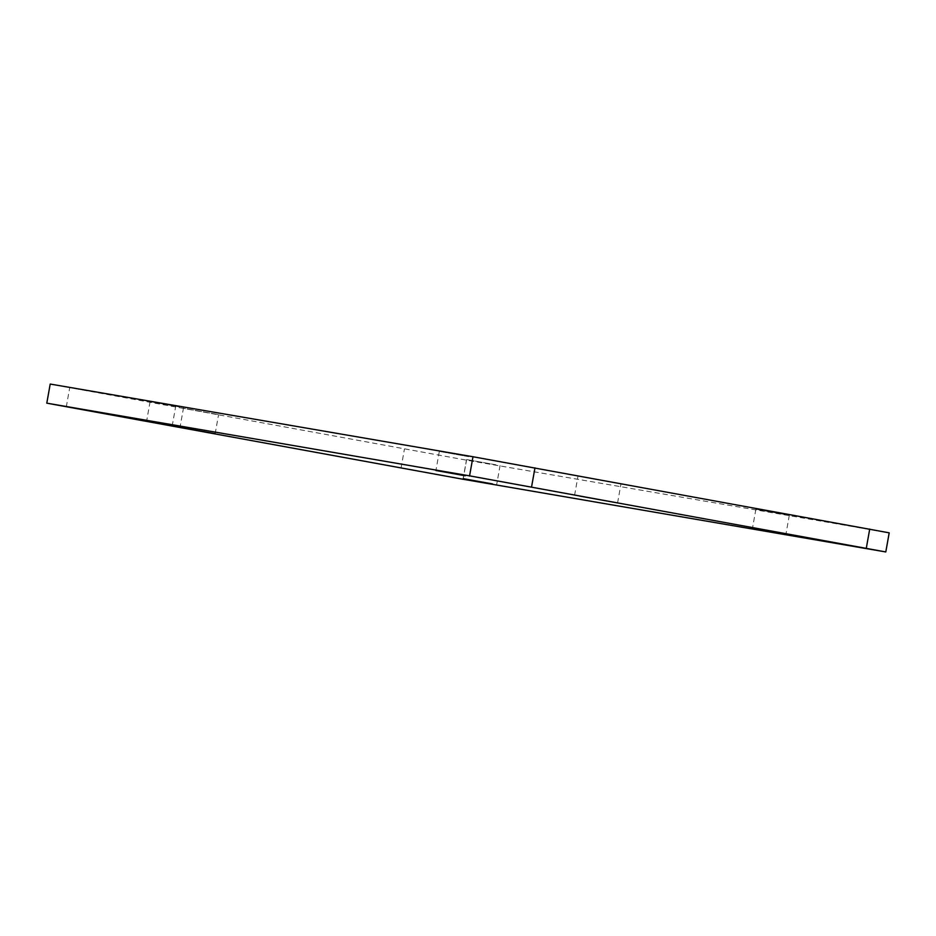 <?xml version="1.0" encoding="UTF-8"?>
<svg xmlns="http://www.w3.org/2000/svg" width="936" height="936" viewBox="0 0 936 936"><rect width="100%" height="100%" fill="white"/><g stroke="black" fill="none" stroke-linecap="round" stroke-linejoin="round"><path stroke-width="0.7" stroke-dasharray="4.68 3.51" d="M785.175 514.554L755.867 509.266L785.175 514.554M468.632 456.674L439.323 451.398L468.632 456.674M179.408 406.938L150.088 401.661L179.408 406.938M495.951 464.818L466.631 459.541L495.951 464.818M180.882 407.827L218.568 414.625L180.882 407.827M583.303 477.021L620.989 483.807L583.303 477.021M50.205 384.052L466.42 460.149L889.2 532.841M66.28 406.949L69.685 387.843M401.029 468.152L404.434 449.046M463.016 479.255L466.42 460.149M789.317 515.233L785.912 534.339M472.774 457.353L469.369 476.459M183.538 407.616L180.133 426.734M500.081 465.496L496.677 484.602M215.163 433.731L218.568 414.625M617.584 502.925L620.989 483.807M574.587 495.261L577.992 476.155M172.177 426.067L175.582 406.961M466.631 459.541L463.226 478.647M150.088 401.661L146.683 420.767M439.323 451.398L435.919 470.504M755.867 509.266L752.462 528.384"/><path stroke-width="1.4" d="M781.782 533.66L752.462 528.384L781.782 533.66M465.239 475.78L435.919 470.504L465.239 475.78M176.003 426.055L146.683 420.767L176.003 426.055M492.547 483.935L463.226 478.647L492.547 483.935M177.489 426.945L215.163 433.731L177.489 426.945M579.899 496.127L617.584 502.925L579.899 496.127M46.8 403.159L463.016 479.255L885.795 551.947L469.579 475.851L46.8 403.159L50.205 384.052L472.984 456.745L889.2 532.841L885.795 551.947M866.315 548.157L869.719 529.051M531.566 486.954L534.971 467.848M469.579 475.851L472.984 456.745"/></g></svg>
